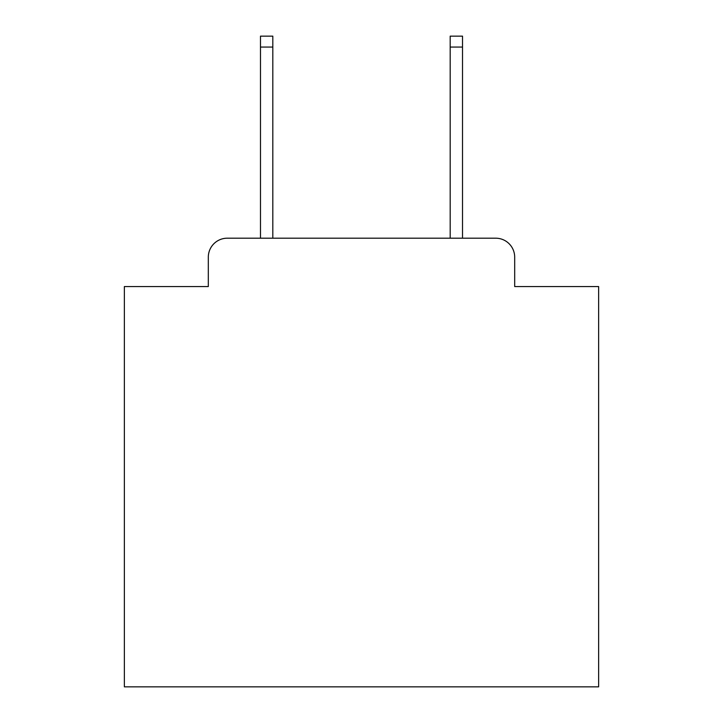 <?xml version="1.0" encoding="UTF-8"?>
<svg xmlns="http://www.w3.org/2000/svg" width="723" height="723" viewBox="0 0 723 723"><rect width="100%" height="100%" fill="white"/><g stroke="black" fill="none" stroke-linecap="round" stroke-linejoin="round"><path stroke-width="1.08" d="M208.314 257.162L208.314 286.561L208.314 257.162A18.97 18.97 0 0 1 227.284 238.192L260.479 238.192L260.479 36.15L272.815 36.15L272.815 238.192L450.185 238.192L450.185 36.15L462.521 36.15L462.521 238.192L495.716 238.192L227.284 238.192M514.686 286.561L514.686 257.162L514.686 286.561L598.635 286.561L598.635 686.85L124.365 686.85L124.365 286.561L208.314 286.561M514.686 257.162A18.97 18.97 0 0 0 495.716 238.192M260.479 47.058L272.815 47.058M462.521 47.058L450.185 47.058"/></g></svg>

